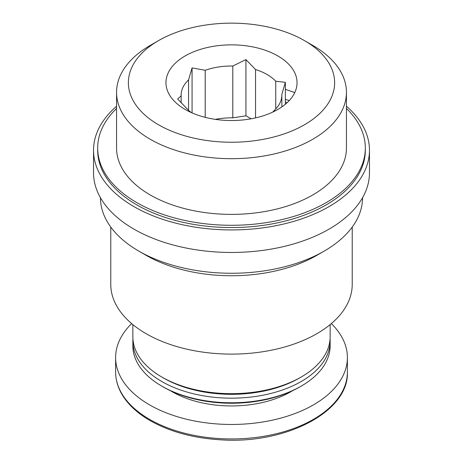 <?xml version="1.0" encoding="UTF-8"?>
<svg xmlns="http://www.w3.org/2000/svg" width="463" height="463" viewBox="0 0 463 463"><rect width="100%" height="100%" fill="white"/><g stroke="black" fill="none" stroke-linecap="round" stroke-linejoin="round"><path stroke-width="0.69" d="M272.759 112.087L274.443 110.269A50.357 29.076 180 0 0 281.857 95.083A50.357 29.076 180 0 0 281.84 94.33L285.358 82.339L275.745 81.204A50.357 29.076 180 0 0 255.541 69.537L255.541 117.891M275.745 81.204L275.745 108.961M215.359 119.361A50.357 29.076 180 0 1 232.802 117.839L232.802 66.018A50.357 29.076 180 0 0 205.202 70.289L205.202 117.347M205.202 70.289L192.076 67.911L188.557 79.896A50.357 29.076 180 0 0 181.143 95.083A50.357 29.076 180 0 0 181.16 95.835L181.16 102.925M188.557 79.896L188.557 110.269M191.236 112.544A50.357 29.076 180 0 1 187.255 108.961L177.642 99.007L181.16 95.835M352.221 227.061L352.221 284.415A120.721 69.699 180 0 1 231.5 354.114A120.721 69.699 180 0 1 110.779 284.415L110.779 227.061M138.819 251.102L146.134 255.327A120.721 69.699 0 0 0 316.866 255.327L324.181 251.102A131.07 75.672 180 0 1 138.819 251.102A131.07 75.672 180 0 1 100.43 197.684M330.148 324.592L330.148 336.717A98.648 56.955 180 0 1 301.257 376.986A98.648 56.955 180 0 1 161.743 376.986A98.648 56.955 180 0 1 132.852 336.717L132.852 324.592M301.257 376.986L299.301 378.115A95.887 55.357 180 0 1 163.699 378.115L161.743 376.986M330.067 338.968A98.648 56.955 180 0 1 330.148 341.219A98.648 56.955 180 0 1 231.5 398.174A98.648 56.955 180 0 1 132.852 341.219A98.648 56.955 180 0 1 132.933 338.968M330.148 341.219L330.148 345.826A98.648 56.955 180 0 1 301.257 386.096A98.648 56.955 180 0 1 161.743 386.096A98.648 56.955 180 0 1 132.852 345.826L132.852 341.219M301.257 386.096L299.874 386.894A96.698 55.826 180 0 1 163.126 386.894L161.743 386.096M331.346 323.591A115.889 66.909 180 0 1 347.389 357.558A115.889 66.909 180 0 1 231.5 424.467A115.889 66.909 180 0 1 115.611 357.558A115.889 66.909 180 0 1 131.654 323.591M362.57 197.684A131.07 75.672 180 0 1 324.181 251.102M312.774 45.409L304.423 40.588A103.127 59.542 180 0 1 304.423 124.796A103.127 59.542 180 0 1 158.577 124.796A103.127 59.542 180 0 1 158.577 40.588A103.127 59.542 180 0 1 304.423 40.588L312.774 45.409A114.94 66.359 180 0 1 346.44 92.334A114.94 66.359 180 0 1 231.5 158.693A114.94 66.359 180 0 1 116.56 92.334A114.94 66.359 180 0 1 150.226 45.409L158.577 40.588M277.841 55.936A65.532 37.833 180 0 1 277.841 109.447A65.532 37.833 180 0 1 185.159 109.447A65.532 37.833 180 0 1 173.914 100.755A65.532 37.833 180 0 1 192.284 52.377A65.532 37.833 180 0 1 277.841 55.936M346.44 92.334L346.44 148.027A114.94 66.359 180 0 1 231.5 214.386A114.94 66.359 180 0 1 116.56 148.027L116.56 92.334M285.358 89.405A114.94 66.359 180 0 1 294.74 92.617M346.44 108.452A133.83 77.263 180 0 1 365.33 148.027A133.83 77.263 180 0 1 231.5 225.29A133.83 77.263 180 0 1 97.67 148.027A133.83 77.263 180 0 1 116.56 108.452M365.33 148.027L365.33 150.284A133.83 77.263 180 0 1 231.5 227.547A133.83 77.263 180 0 1 97.67 150.284L97.67 148.027M346.44 106.224A137.968 79.653 180 0 1 369.468 150.284A137.968 79.653 180 0 1 231.5 229.937A137.968 79.653 180 0 1 93.532 150.284A137.968 79.653 180 0 1 116.56 106.224M369.468 150.284L369.468 172.809A137.968 79.653 180 0 1 231.5 252.462A137.968 79.653 180 0 1 93.532 172.809L93.532 150.284M285.358 99.476A137.968 79.653 180 0 1 289.329 100.494M285.358 102.08A133.83 77.263 180 0 1 287.257 102.572M255.541 69.537L245.934 59.577L232.802 66.018M281.84 94.33L281.84 95.835M274.443 110.269L274.443 111.27M232.802 117.839L245.934 115.808L251.108 118.794M285.358 104.244L285.358 82.339M192.076 112.914L192.076 67.911M245.934 115.808L245.934 59.577M292.558 390.708A83.815 48.389 180 0 1 170.442 390.708M347.389 357.558L347.389 372.038A115.889 66.909 180 0 1 231.5 438.947A115.889 66.909 180 0 1 115.611 372.038L115.611 357.558M347.389 372.038C349.148 411.416 285.874 444.497 220.521 439.809C193.933 438.195 170.899 432.043 151.418 421.347C143.472 416.897 136.73 411.873 131.203 406.271C120.924 395.749 115.727 384.342 115.611 372.038M281.857 95.083L281.857 106.907"/></g></svg>
